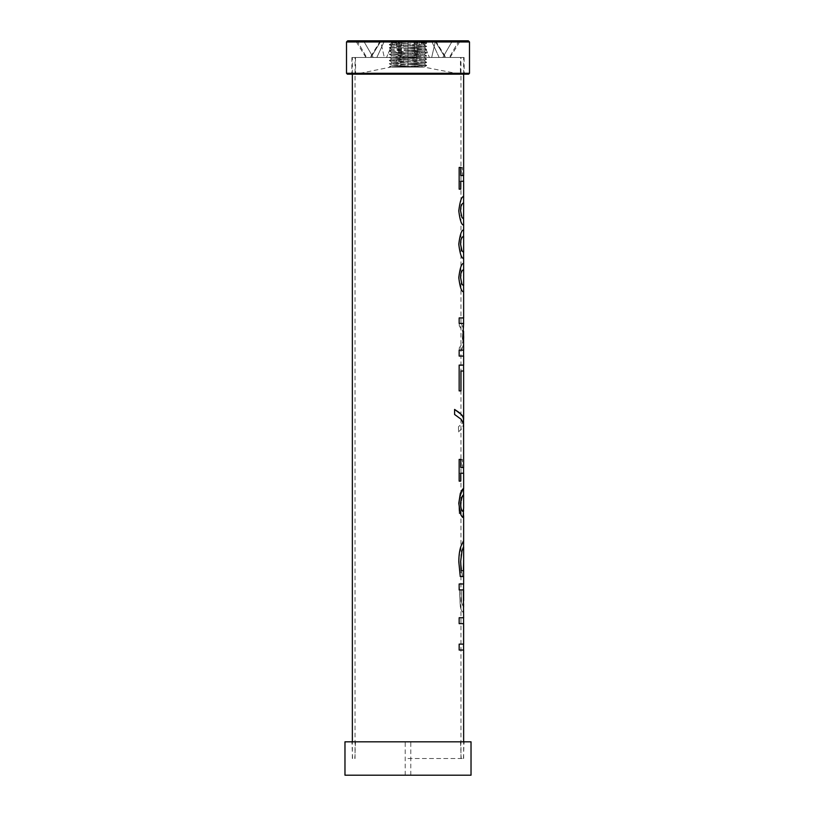 <?xml version="1.0" encoding="UTF-8"?>
<svg xmlns="http://www.w3.org/2000/svg" width="816" height="816" viewBox="0 0 816 816"><rect width="100%" height="100%" fill="white"/><g stroke="black" fill="none" stroke-linecap="round" stroke-linejoin="round"><path stroke-width="0.61" stroke-dasharray="4.08 3.06" d="M468.598 74.185L347.402 74.185M469.496 73.287L346.504 73.287M346.504 41.973L469.496 41.973M408 74.185L351.778 74.185L408 74.185M347.687 40.8L468.313 40.8M452.472 40.8L422.515 40.8L452.472 40.8L422.515 40.8L452.472 40.8L442.792 57.487L452.472 40.8M458.908 40.8L434.857 40.8L460.295 40.8L458.908 40.8L449.341 57.487L458.908 40.8M380.491 40.8L363.528 40.8L393.485 40.8L380.491 40.8L384.326 57.487L373.208 57.487L363.528 40.8L373.208 57.487L386.58 57.487L373.208 57.487L386.58 57.487L393.485 40.8L386.58 57.487L384.326 57.487L380.491 40.8M357.092 40.8L381.143 40.8L355.705 40.8L357.092 40.8L366.659 57.487L357.092 40.8M401.676 40.8L419.995 40.8L396.005 40.8L419.995 40.8L401.676 40.8L401.115 57.487L400.136 57.487L396.005 40.8L400.136 57.487L401.115 57.487L401.676 40.8M408 40.8L428.298 40.8L408 40.8M408 50.48L423.953 51.235L426.635 49.694L408 50.306L408 51.857L392.006 52.581L408 53.264L408 55.039L392.047 55.804L408 56.661L408 44.125L408 48.715L392.047 49.45L408 50.459L426.697 49.592L408 48.756L408 50.306L389.303 51.02L408 51.867L408 53.642L389.303 54.193L408 55.039L408 58.232L408 56.508L389.365 57.446L408 58.252L392.047 58.987L408 59.843L408 56.661L408 58.211L389.303 57.344L408 56.498L408 55.1L423.994 54.397L408 53.703M408 56.447L408 55.08L392.047 55.733L389.365 57.273M408 59.619L408 58.252L423.953 57.589L426.697 55.978L408 55.111L426.697 55.957L408 56.824L426.635 56.049M408 53.264L408 51.898L426.697 52.775L408 53.642L426.697 52.805L408 51.938L423.994 51.214L408 50.531M408 60.007L423.953 60.772L426.635 59.231L408 59.843L408 61.394L392.047 62.169L408 63.016L408 59.843L426.697 59.16L408 58.293L408 59.843L389.303 60.557L408 61.394L408 64.586L408 62.863L389.303 63.73L408 64.607L408 63.016L408 64.566L392.047 65.341L408 66.198L408 64.648L426.635 65.586L408 66.841L408 66.045L389.375 66.841L408 66.841L389.334 66.841L392.047 65.27L408 64.627L408 66.841L423.994 67.106L392.006 67.106L423.994 67.106L460.377 74.185L460.52 57.487L355.48 57.487L464.08 57.487L351.92 57.487L460.52 57.487M408 62.801L408 61.435L426.697 62.312L408 61.465L423.994 60.751L408 60.058M408 50.092L408 48.715L389.365 47.746L408 46.971L389.303 47.838L408 48.685L408 47.134L408 48.685L423.953 48.062L426.697 46.451L408 45.584L426.697 46.42L408 47.287L426.635 46.512M408 65.984L408 64.607L423.994 63.923L408 63.24M408 46.91L408 45.512L389.303 44.635L408 43.789L408 45.502L408 43.799L392.006 43.075L404.44 42.401L392.047 43.095L408 43.789L389.303 44.666L408 45.512L392.006 46.226L408 46.961L408 45.563L423.994 44.86L408 44.166M408 43.738L408 42.401L408 44.105L408 42.401L404.44 42.401M384.53 40.8L376.839 57.487L384.53 40.8M381.143 40.8L370.821 57.487L365.915 57.487L370.821 57.487L370.189 57.487L370.821 57.487L381.143 40.8M401.288 42.401L426.697 42.401L408 42.401L426.635 43.177L408 44.105L423.953 44.88L392.047 46.196L389.365 47.746M408 43.789L408 42.401L426.697 43.268L408 44.115M408 46.961L392.047 46.196M423.953 51.235L408 51.877L389.365 50.918L408 50.143L408 48.746L426.697 49.592M408 50.143L392.006 49.429L423.994 48.042L408 47.348M408 53.326L408 51.918L392.047 52.561L389.365 54.101L408 53.326M408 53.315L392.047 52.561M408 53.652L423.994 54.366L408 55.049L389.365 54.101M408 56.498L392.047 55.733M423.953 60.772L408 61.404L389.365 60.455L408 59.68L408 58.273L426.697 59.129M408 59.67L392.006 58.966L423.994 57.569L408 56.885M408 62.852L408 61.455L392.047 62.087L389.365 63.638L408 62.852L392.047 62.087M408 63.179L426.697 62.342L408 63.179L423.994 63.893L408 64.586L389.365 63.638M389.375 66.841L408 66.035L408 64.627L426.697 65.484L408 66.351M408 66.025L392.047 65.27M408 66.412L422.759 66.841L392.006 66.841L423.994 66.841M414.885 57.487L401.115 57.487L414.885 57.487L414.324 40.8L414.885 57.487L415.864 57.487L400.136 57.487L414.885 57.487M419.995 40.8L415.864 57.487L419.995 40.8M431.47 40.8L439.161 57.487L442.792 57.487L429.42 57.487L439.161 57.487L431.47 40.8M431.674 57.487L429.42 57.487L422.515 40.8L429.42 57.487L431.674 57.487L435.509 40.8L431.674 57.487M434.857 40.8L445.179 57.487L450.085 57.487L445.179 57.487L445.811 57.487L445.179 57.487L434.857 40.8M408 56.834L423.953 57.589M408 47.297L423.953 48.062M459.296 644.13L459.337 650.046L459.112 644.13L463.59 644.13L463.59 623.648L459.112 623.648L459.112 617.732L459.296 623.648L463.406 623.648L463.406 644.13L459.296 644.13L459.153 650.046M459.153 617.732L459.337 623.648L463.447 623.648L463.447 644.13L459.337 644.13M459.337 650.046L463.641 650.046M463.641 617.732L459.337 617.732M463.631 644.13L463.631 623.648M462.968 511.397L463.631 508.368L463.641 497.617M463.621 494.731L463.59 509.898M463.009 517.456L463.009 517.456C462.223 517.334 461.315 515.947 460.295 513.274L458.735 503.319L460.255 493.507C461.642 490.334 462.723 488.702 463.519 488.6L461.397 493.476C459.938 496.771 459.133 501.789 458.969 508.552L459.214 513.601L461.162 513.601L460.805 507.756C461.326 500.147 462.233 495.802 463.519 494.731L463.59 515.579M461.162 513.346L460.846 507.756C461.366 500.147 462.274 495.802 463.559 494.731L463.59 513.866M459.214 513.601L461.203 513.601M463.519 488.6L461.448 493.476C459.979 496.771 459.173 501.789 459.01 508.552L459.255 513.601M460.765 481.134L459.112 481.134L459.112 459.428L460.765 459.428M460.724 467.507L462.325 467.507L462.325 459.428L461.326 459.428C461.509 465.355 460.816 468.415 459.235 468.619L459.235 473.239L463.58 473.239M463.58 467.507L462.325 467.507L462.376 459.428L461.366 459.428C461.56 465.355 460.867 468.415 459.286 468.619L459.286 473.239L463.641 473.239M463.641 467.507L462.376 467.507M463.59 419.363L462.315 423.055L458.5 426.778L458.5 431.899L462.478 427.921L463.549 423.769L461.101 419.271L454.563 414.477L454.563 409.428M458.5 431.899L462.407 428.094L463.641 424.463M458.5 426.778L458.541 431.899M463.59 420.056L462.244 423.229L458.541 426.778M460.989 390.895L459.112 390.895L459.112 365.099L459.296 371.015L463.58 371.015M459.153 365.099L459.337 371.015L463.641 371.015M463.641 365.099L459.337 365.099M463.59 338.314L462.478 343.159L459.296 347.861L459.112 356.082L459.112 350.166L461.356 350.166L463.478 344.709L462.652 334.948L463.508 329.052L461.356 323.442L463.58 323.442M459.296 347.861L459.153 356.082M463.641 330.439L463.07 326.93L461.397 323.442L459.112 323.442L459.112 317.924L459.296 326.002L462.437 330.786L463.59 335.876M459.153 317.924L459.337 326.002L462.366 330.541L463.59 334.876M463.58 350.166L461.356 350.166L463.162 346.372L463.641 343.108M459.337 356.082L463.641 356.082M463.59 339.272L462.295 343.618L459.337 347.861M463.641 317.924L459.337 317.924M461.397 323.442L463.641 323.442M463.641 350.166L461.397 350.166M463.59 252.389L461.999 250.767L460.714 244.239L462.009 237.599L463.59 236.048M463.631 252.389L462.04 250.767L460.754 244.239L462.06 237.599L463.631 236.048M458.939 244.239C460.163 253.858 461.713 258.59 463.59 258.448L463.59 258.448C461.519 258.539 459.898 253.807 458.735 244.239C459.928 234.58 461.55 229.837 463.59 229.99L463.59 229.99C461.642 229.877 460.091 234.631 458.939 244.239L458.98 244.239C460.204 253.858 461.754 258.59 463.631 258.448L463.59 258.427M463.59 230.01L463.631 229.99C461.683 229.877 460.132 234.631 458.98 244.239M460.765 189.159L459.112 189.159L459.112 167.443L460.765 167.443M460.724 175.522L462.325 175.522L462.325 167.443L461.326 167.443C461.509 173.369 460.816 176.44 459.235 176.644L459.235 181.264L463.58 181.264M463.58 175.522L462.325 175.522L462.376 167.443L461.366 167.443C461.56 173.369 460.867 176.44 459.286 176.644L459.286 181.264L463.641 181.264M463.641 175.522L462.376 175.522M463.59 218.984L461.999 217.362L460.714 210.834L462.009 204.204L463.59 202.654M463.631 218.984L462.04 217.362L460.754 210.834L462.06 204.204L463.631 202.654M458.939 210.834C460.163 220.453 461.713 225.196 463.59 225.043L463.59 225.043C461.519 225.145 459.898 220.412 458.735 210.834C459.928 201.185 461.55 196.432 463.59 196.585L463.59 196.585C461.642 196.483 460.091 201.226 458.939 210.834L458.98 210.834C460.204 220.453 461.754 225.196 463.631 225.043L463.59 225.022M463.59 196.615L463.631 196.585C461.683 196.483 460.132 201.226 458.98 210.834M463.59 285.784L461.999 284.162L460.714 277.634L462.009 271.004L463.59 269.453M463.631 285.784L462.04 284.162L460.754 277.634L462.06 271.004L463.631 269.453M458.939 277.634C460.163 287.252 461.713 291.995 463.59 291.842L463.59 291.842C461.519 291.944 459.898 287.201 458.735 277.634C459.928 267.985 461.55 263.231 463.59 263.384L463.59 263.384C461.642 263.282 460.091 268.025 458.939 277.634L458.98 277.634C460.204 287.252 461.754 291.995 463.631 291.842L463.59 291.822M463.59 263.415L463.631 263.384C461.683 263.282 460.132 268.025 458.98 277.634M463.641 576.535L460.204 576.535L458.765 561.755C458.837 555.359 459.53 550.229 460.846 546.383L463.59 540.58L461.101 546.424C459.806 550.198 459.092 555.319 458.98 561.785L460.387 576.361L462.335 576.361L460.805 561.102C461.632 552.034 462.56 547.25 463.59 546.751L463.59 546.751M461.081 570.7L463.345 570.7L463.641 560.378M461.417 570.231L460.846 561.102C461.672 552.034 462.611 547.25 463.641 546.751M462.335 575.851L461.468 570.231M462.335 576.361L462.376 575.851M460.387 576.361L462.376 576.361M459.459 570.047L460.428 576.361M463.59 540.631L461.142 546.424C459.847 550.198 459.133 555.319 459.02 561.785L459.5 570.047M463.59 600.617L462.998 605.931L461.53 602.728L461.05 589.886L463.641 589.886M463.559 603.412L462.998 605.931L461.57 602.728L461.091 589.886M461.05 589.886L463.59 589.886M459.153 583.97L460.346 606.798C461.162 610.225 462.04 612 462.927 612.102L463.59 609.603L463.284 589.886L459.112 589.886L459.112 583.97L460.306 606.798C461.203 610.225 462.08 612 462.978 612.102L463.641 609.338M463.641 583.97L459.337 583.97M408 758.513L463.641 758.513L408 758.513M408 57.487L463.641 57.487L408 57.487M344.974 775.2L471.026 775.2M344.974 741.815L471.026 741.815M380.409 40.8L370.189 57.487M365.915 57.487L355.705 40.8M392.047 46.277L389.365 44.727M392.047 49.45L389.365 47.909M392.047 52.632L389.365 51.092M392.047 55.804L389.365 54.264M392.047 58.987L389.365 57.446M392.047 62.169L389.365 60.619M392.047 65.341L389.365 63.801M392.047 43.095L390.844 42.401M392.047 43.024L389.365 44.564M392.047 49.378L389.365 50.918M392.047 58.915L389.365 60.455M392.006 66.841L355.623 74.185L355.48 57.487M351.92 57.487L351.778 74.185M464.08 57.487L464.222 74.185M389.303 42.401L387.702 40.8M426.697 42.401L428.298 40.8M435.591 40.8L445.811 57.487M450.085 57.487L460.295 40.8M423.953 54.417L426.635 52.877M423.953 63.954L426.635 62.404M423.953 63.872L426.635 65.423M423.953 44.88L426.635 43.34M425.289 42.401L426.635 43.177M423.953 44.809L426.635 46.349M423.953 47.981L426.635 49.531M423.953 51.163L426.635 52.703M423.953 54.346L426.635 55.886M423.953 57.518L426.635 59.058M423.953 60.7L426.635 62.24M424.453 66.841L426.635 65.586M463.59 497.617L463.59 494.69M463.59 424.463L463.59 423.769M463.59 343.108L463.59 342.118M463.59 331.418L463.59 330.439M463.59 609.338L463.59 607.155M463.641 758.513L463.641 741.815M463.641 74.185L463.641 57.487M352.359 758.513L352.359 741.815M352.359 74.185L352.359 57.487M460.969 758.513L460.969 57.487M355.031 758.513L355.031 57.487M405.215 775.2L405.215 741.815M410.785 775.2L410.785 741.815M355.48 741.815L354.807 758.513M460.52 741.815L461.193 758.513M463.417 758.513L464.08 741.815M352.583 758.513L351.92 741.815"/><path stroke-width="1.22" d="M346.504 73.287L347.402 74.185L468.598 74.185L469.496 73.287L469.496 41.973L346.504 41.973L346.504 73.287L469.496 73.287M469.496 41.973L468.313 40.8L347.687 40.8L346.504 41.973M463.641 741.815L463.641 650.046L459.153 650.046L459.153 644.13L463.631 644.13L463.631 623.648L459.153 623.648L459.153 617.732L463.641 617.732L463.325 589.886L459.153 589.886L459.153 583.97L463.641 583.97L463.641 546.751L462.009 550.82L460.673 561.53L461.122 570.7L463.386 570.7L463.641 560.378L463.641 576.535L460.244 576.535L458.806 561.755C458.878 555.359 459.571 550.229 460.887 546.383L463.641 540.58L463.59 546.751L461.958 550.82L460.632 561.53L461.122 570.7M463.468 494.629L461.295 497.801L460.53 503.36C460.765 508.439 461.581 511.122 462.968 511.397L463.631 508.368L463.621 494.731L461.346 497.801L460.571 503.36C460.805 508.439 461.621 511.122 463.019 511.397M463.59 509.898L463.029 517.456C462.264 517.334 461.356 515.947 460.336 513.274L458.776 503.319L460.295 493.507C461.683 490.334 462.774 488.702 463.559 488.6L463.59 494.69M463.59 513.866L463.049 517.456M463.641 488.682L463.641 473.239L460.724 473.239L460.724 481.134M460.724 459.428L460.724 467.507L463.641 467.507L463.59 423.769L461.142 419.271L454.594 414.477L454.594 409.428L459.683 412.876L462.519 415.987L463.508 418.394L463.59 423.769M460.765 473.239L460.765 481.134L459.153 481.134L459.153 459.428L460.765 459.428L460.765 467.507M454.594 409.428L461.662 414.773L463.264 417.364L463.59 420.056M463.641 419.363L463.641 371.015L460.948 371.015L460.948 390.895M460.989 371.015L460.989 390.895L459.153 390.895L459.153 365.099L463.641 365.099L463.641 356.082L459.153 356.082L459.153 350.166L463.641 350.166L463.59 342.088L462.703 338.558L463.641 323.442L459.153 323.442L459.153 317.924L463.641 317.924L463.631 291.842C461.56 291.944 459.938 287.201 458.776 277.634C459.969 267.985 461.591 263.231 463.631 263.384L463.631 269.453L461.958 270.963C461.122 272.034 460.663 274.258 460.591 277.634L461.938 284.203L463.641 285.784L463.641 269.453M463.59 331.418L463.59 342.118M463.519 337.11L463.59 339.272M463.59 334.876L463.57 337.11M463.631 236.048L461.917 237.568C461.071 238.629 460.622 240.863 460.55 244.239L461.887 250.798L463.641 252.389L463.641 236.048L461.958 237.568C461.122 238.629 460.663 240.863 460.591 244.239L461.938 250.798L463.631 252.389M463.59 252.389L463.631 258.448C461.56 258.539 459.938 253.807 458.776 244.239C459.969 234.58 461.591 229.837 463.631 229.99L463.59 236.048M463.59 218.984L463.641 202.654L461.917 204.163C461.071 205.234 460.622 207.458 460.55 210.834L461.887 217.403L463.59 218.984L463.641 225.043C461.56 225.145 459.938 220.412 458.776 210.834C459.969 201.185 461.591 196.432 463.631 196.585L463.641 181.264L460.724 181.264L460.724 189.159M460.724 167.443L460.724 175.522L463.641 175.522L463.641 74.185M460.765 181.264L460.765 189.159L459.153 189.159L459.153 167.443L460.765 167.443L460.765 175.522M463.631 202.654L461.958 204.163C461.122 205.234 460.663 207.458 460.591 210.834L461.938 217.403L463.641 218.984M463.641 225.043L463.641 229.99M463.641 196.585L463.59 202.654M463.59 269.453L461.917 270.963C461.071 272.034 460.622 274.258 460.55 277.634L461.887 284.203L463.631 285.784M463.59 285.784L463.641 291.842M463.59 560.378L463.59 576.535M463.59 607.155L463.59 603.799M463.641 589.886L463.641 600.617M471.026 741.815L344.974 741.815L344.974 775.2L471.026 775.2L471.026 741.815M463.59 650.046L463.59 644.13M463.59 623.648L463.59 617.732M463.59 473.239L463.59 467.507M463.59 371.015L463.59 365.099M463.59 356.082L463.59 350.166M463.59 323.442L463.59 317.924M463.59 181.264L463.59 175.522M463.59 589.886L463.59 583.97M463.641 540.58L463.641 515.579M463.641 338.314L463.641 335.876M463.641 263.384L463.641 258.448M352.359 741.815L352.359 74.185"/></g></svg>
